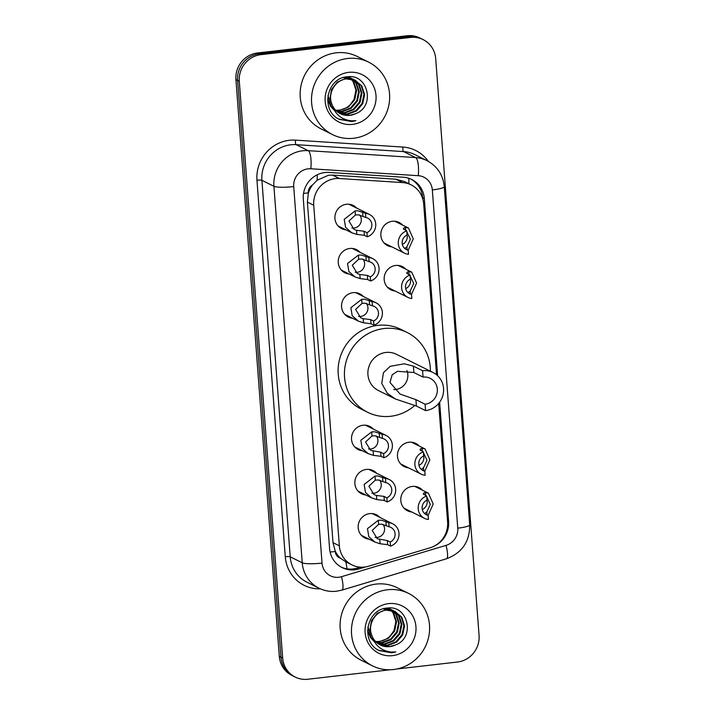 <?xml version="1.0" encoding="UTF-8"?>
<svg xmlns="http://www.w3.org/2000/svg" width="715" height="715" viewBox="0 0 715 715"><rect width="100%" height="100%" fill="white"/><g stroke="black" fill="none" stroke-linecap="round" stroke-linejoin="round"><path stroke-width="1.07" d="M395.1 291.023A12.95 12.396 -63.5 0 1 390.882 289.825A12.95 12.396 -63.5 0 1 384.402 276.106A12.95 12.396 -63.5 0 1 395.69 265.471A12.95 12.396 -63.5 0 1 402.429 266.632A12.95 12.396 -63.5 0 1 405.923 269.287M408.39 467.789A12.95 12.396 -63.5 0 1 404.172 466.591A12.95 12.396 -63.5 0 1 397.692 452.872A12.95 12.396 -63.5 0 1 408.989 442.236A12.95 12.396 -63.5 0 1 415.719 443.407A12.95 12.396 -63.5 0 1 419.222 446.053M411.715 511.985A12.95 12.396 -63.5 0 1 407.496 510.787A12.95 12.396 -63.5 0 1 401.017 497.059A12.95 12.396 -63.5 0 1 412.305 486.423A12.95 12.396 -63.5 0 1 419.044 487.594A12.95 12.396 -63.5 0 1 422.538 490.24M391.775 246.827A12.95 12.396 -63.5 0 1 387.557 245.629A12.95 12.396 -63.5 0 1 381.077 231.91A12.95 12.396 -63.5 0 1 392.374 221.275A12.95 12.396 -63.5 0 1 399.104 222.445A12.95 12.396 -63.5 0 1 402.608 225.091M365.785 494.986A12.95 12.396 -63.5 0 1 361.567 493.788A12.95 12.396 -63.5 0 1 355.087 480.069A12.95 12.396 -63.5 0 1 366.375 469.424A12.95 12.396 -63.5 0 1 373.114 470.595A12.95 12.396 -63.5 0 1 376.608 473.241M369.11 539.173A12.95 12.396 -63.5 0 1 364.882 537.975A12.95 12.396 -63.5 0 1 358.412 524.256A12.95 12.396 -63.5 0 1 369.7 513.62A12.95 12.396 -63.5 0 1 376.439 514.791A12.95 12.396 -63.5 0 1 379.933 517.437M352.495 318.22A12.95 12.396 -63.5 0 1 348.276 317.022A12.95 12.396 -63.5 0 1 341.797 303.294A12.95 12.396 -63.5 0 1 353.085 292.658A12.95 12.396 -63.5 0 1 359.824 293.829A12.95 12.396 -63.5 0 1 363.318 296.475M362.46 450.79A12.95 12.396 -63.5 0 1 358.242 449.592A12.95 12.396 -63.5 0 1 351.762 435.873A12.95 12.396 -63.5 0 1 363.059 425.237A12.95 12.396 -63.5 0 1 369.789 426.408A12.95 12.396 -63.5 0 1 373.293 429.054M349.17 274.024A12.95 12.396 -63.5 0 1 344.952 272.826A12.95 12.396 -63.5 0 1 338.472 259.107A12.95 12.396 -63.5 0 1 349.769 248.471A12.95 12.396 -63.5 0 1 356.499 249.633A12.95 12.396 -63.5 0 1 360.003 252.288M345.846 229.828A12.95 12.396 -63.5 0 1 341.627 228.63A12.95 12.396 -63.5 0 1 335.147 214.911A12.95 12.396 -63.5 0 1 346.444 204.276A12.95 12.396 -63.5 0 1 353.174 205.446A12.95 12.396 -63.5 0 1 356.678 208.092M436.534 374.758L423.691 203.927A24.283 23.238 116.5 0 0 411.134 184.881L404.467 181.556L395.753 179.179L332.555 175.103L328.507 175.229L317.129 180.243L312.5 185.006A8.097 7.749 116.5 0 0 308.299 192.898A24.283 3.727 175.7 0 1 303.562 193.372M411.134 184.881A24.283 23.238 116.5 0 0 402.599 182.584L339.402 178.518A24.283 23.238 116.5 0 0 335.317 178.616A24.283 23.238 116.5 0 0 313.733 205.241L339.339 545.822A24.283 23.238 116.5 0 0 351.896 564.877A24.283 23.238 116.5 0 0 368.556 566.235L430.055 547.797A24.283 23.238 116.5 0 0 447.608 522.013L438.688 403.43M340.572 558.308A24.283 23.238 -63.5 0 1 335.228 551.095L335.264 551.515A8.097 7.749 116.5 0 0 340.572 558.308L345.819 561.847A24.283 5.255 -106.7 0 1 346.998 568.827M308.299 192.898L308.326 193.318A24.283 23.238 -63.5 0 1 312.5 185.006M308.326 193.318L307.396 202.086L333.011 542.676L335.228 551.095M437.652 375.75L424.326 198.564A24.283 23.238 116.5 0 0 411.777 179.519A24.283 23.238 116.5 0 0 403.233 177.222L328.98 172.44A24.283 23.238 116.5 0 0 324.896 172.538A24.283 23.238 116.5 0 0 303.312 199.163L329.579 548.539A24.283 23.238 116.5 0 0 342.136 567.594A24.283 23.238 116.5 0 0 358.796 568.952L365.571 566.924M390.31 669.749L307.852 679.25A24.283 23.238 -63.5 0 1 295.224 677.06A24.283 23.238 -63.5 0 1 282.666 658.014L239.302 81.287A24.283 23.238 -63.5 0 1 260.886 54.662L410.526 37.43A24.283 23.238 -63.5 0 1 423.146 39.62A24.283 23.238 -63.5 0 1 435.703 58.666L479.068 635.394A24.283 23.238 -63.5 0 1 457.484 662.019L396.727 669.017M295.224 677.06L291.854 675.38A24.283 23.238 -63.5 0 1 279.297 656.334L235.932 79.606A24.283 23.238 -63.5 0 1 257.516 52.982L407.148 35.75L408.837 36.59A24.283 23.238 -63.5 0 1 421.466 38.78A24.283 23.238 -63.5 0 0 408.837 36.59L259.196 53.822L408.837 36.59L410.526 37.43M235.932 79.606L237.621 80.446A24.283 23.238 -63.5 0 1 259.196 53.822A24.283 23.238 -63.5 0 0 237.621 80.446L280.986 657.174L237.621 80.446L239.302 81.287M293.534 676.22A24.283 23.238 -63.5 0 1 280.986 657.174A24.283 23.238 -63.5 0 0 293.534 676.22M434.506 545.965A24.283 23.238 116.5 0 0 448.609 521.503L439.645 402.205M360.288 567.156L357.107 568.112A24.283 23.238 -63.5 0 1 341.305 567.156M410.928 179.116A24.283 23.238 -63.5 0 1 422.645 197.724L422.717 198.716M407.148 35.75A24.283 23.238 -63.5 0 1 419.776 37.94L423.146 39.62M353.585 138.263A40.478 38.726 -63.5 0 1 332.538 134.608A40.478 38.726 -63.5 0 1 312.294 91.726A40.478 38.726 -63.5 0 1 347.588 58.487A40.478 38.726 -63.5 0 1 368.636 62.142A40.478 38.726 -63.5 0 1 388.88 105.025A40.478 38.726 -63.5 0 1 353.585 138.263M332.538 134.608L321.169 128.941A40.478 38.726 -63.5 0 1 300.917 86.068A40.478 38.726 -63.5 0 1 336.211 52.821A40.478 38.726 -63.5 0 1 357.259 56.476L368.636 62.142M338.856 112.881L347.034 113.962L355.882 110.637L362.058 103.407L363.962 94.228L361.147 85.594L355.266 80.268M339.178 113.077L347.696 114.293L356.553 110.977L362.728 103.746L364.632 94.568L361.817 85.934L354.935 80.098L345.658 78.561L337.248 82.1L331.519 89.554L330.008 98.339L332.69 106.848M355.605 80.429L346.328 78.891C335.228 80 327.121 93.62 332.046 104.587A18.304 17.509 -63.5 0 0 340.322 113.703A18.304 17.509 -63.5 0 0 349.841 115.356A18.304 17.509 -63.5 0 0 355.266 113.828C375.893 106.678 368.046 73.645 347.669 76.782C327.095 77.363 320.204 109.35 338.302 118.887L351.7 121.559L355.891 120.674L351.467 120.808C341.466 119.7 334.986 114.293 332.046 104.587M337.632 112.032L344.353 112.63L353.201 109.306L359.377 102.075L361.29 92.896L358.474 84.263L353.88 79.696M353.568 79.49L352.593 78.936M353.916 79.633L345.354 77.095M337.936 112.255L345.023 112.961L353.871 109.645L360.047 102.406L361.951 93.236L359.136 84.602L354.229 79.821M352.924 79.097L343.263 77.613M336.47 111.066L341.681 111.299L350.529 107.974L356.705 100.743L358.608 91.565L355.793 82.931L352.432 79.249M352.129 79.016L351.208 78.364M350.886 78.158L349.912 77.604M351.235 78.301L348.026 76.755M336.756 111.317L342.351 111.629L351.199 108.314L357.375 101.074L359.279 91.904L356.463 83.271L352.799 79.347M352.495 79.124L351.557 78.489M350.252 77.765L347.749 76.773M350.913 78.945L353.121 81.599L355.936 90.233L354.032 99.412L350.305 104.596A18.304 17.509 -63.5 0 1 339.303 110.11A18.304 17.509 -63.5 0 1 335.532 110.128M350.636 78.677L349.76 77.917M349.456 77.685L348.527 77.032M335.648 110.253L339.67 110.298L348.527 106.973L354.703 99.743L356.606 90.564L353.791 81.93L351.297 79.008M351.011 78.748L350.127 78.015M349.823 77.792L348.884 77.157M340.143 113.614L349.707 115.294L355.266 113.828M327.64 99.34L330.652 106.481L334.343 110.351M327.971 95.515L331.313 106.812L334.102 109.931M348.634 72.367A26.392 25.257 -63.5 0 1 376.001 95.453A26.392 25.257 -63.5 0 1 352.54 124.383A26.392 25.257 -63.5 0 1 325.173 101.298A26.392 25.257 -63.5 0 1 348.634 72.367M339.142 119.334L351.619 121.523L355.891 120.674M406.933 370.513A13.764 13.165 -63.5 0 1 395.592 389.523A13.764 13.165 -63.5 0 1 393.733 389.604M422.565 370.71L423.048 377.091A13.764 13.165 -63.5 0 1 430.207 378.333A13.764 13.165 -63.5 0 1 437.088 392.91A13.764 13.165 -63.5 0 1 425.085 404.216L425.568 410.598L416.389 406.022L395.395 398.988L387.289 393.277L381.756 383.428L383.446 372.667L390.184 366.312L404.306 363.81L413.386 366.143L422.565 370.71A20.235 19.368 -63.5 0 1 433.093 372.542A20.235 19.368 -63.5 0 1 443.211 393.974A20.235 19.368 -63.5 0 1 425.568 410.598M423.048 377.091L413.869 372.524L397.469 371.3L392.204 374.776L389.961 382.427L400.025 394.054L415.907 399.64L425.085 404.216M433.093 372.542L396.432 354.282A20.235 19.368 116.5 0 0 385.912 352.459A20.235 19.368 116.5 0 0 368.27 369.074A20.235 19.368 116.5 0 0 378.387 390.515L395.395 398.988M414.861 405.369A44.527 42.605 -63.5 0 1 390.712 416.273A44.527 42.605 -63.5 0 1 367.564 412.251A44.527 42.605 -63.5 0 1 345.291 365.088A44.527 42.605 -63.5 0 1 384.116 328.525A44.527 42.605 -63.5 0 1 407.264 332.546A44.527 42.605 -63.5 0 1 430.403 371.201M367.564 412.251L361.245 409.105A44.527 42.605 -63.5 0 1 338.973 361.942A44.527 42.605 -63.5 0 1 377.797 325.379A44.527 42.605 -63.5 0 1 400.945 329.392L407.264 332.546M393.536 669.517A40.478 38.726 -63.5 0 1 372.488 665.871A40.478 38.726 -63.5 0 1 352.245 622.988A40.478 38.726 -63.5 0 1 387.539 589.75A40.478 38.726 -63.5 0 1 408.578 593.405A40.478 38.726 -63.5 0 1 428.821 636.279A40.478 38.726 -63.5 0 1 393.536 669.517M372.488 665.871L361.111 660.204A40.478 38.726 -63.5 0 1 340.867 617.322A40.478 38.726 -63.5 0 1 376.161 584.083A40.478 38.726 -63.5 0 1 397.2 587.739L408.578 593.405M378.807 644.144L386.976 645.216L395.824 641.9L402 634.67L403.904 625.491L401.088 616.857L395.207 611.522M379.12 644.34L387.646 645.556L396.494 642.231L402.67 635L404.574 625.822L401.759 617.188L394.877 611.352L385.6 609.824L377.198 613.363L371.469 620.817L369.959 629.593L372.64 638.111M395.547 611.691L386.27 610.154C375.169 611.262 367.063 624.874 371.997 635.85A18.304 17.509 -63.5 0 0 380.264 644.966A18.304 17.509 -63.5 0 0 389.782 646.619A18.304 17.509 -63.5 0 0 395.216 645.082C415.844 637.932 407.988 604.899 387.619 608.036C367.045 608.617 360.146 640.613 378.244 650.141L391.641 652.822L395.842 651.937L391.418 652.062C381.408 650.954 374.937 645.556 371.997 635.85M377.583 643.294L384.304 643.884L393.152 640.569L399.328 633.338L401.231 624.159L398.416 615.526L393.822 610.95M393.509 610.753L392.535 610.19M393.858 610.887L385.305 608.358M377.878 643.518L384.965 644.224L393.822 640.899L399.998 633.669L401.901 624.49L399.086 615.856L394.18 611.084M392.875 610.351L383.204 608.876M376.421 642.32L381.622 642.553L390.479 639.237L396.655 632.006L398.559 622.828L395.744 614.194L392.374 610.512M392.079 610.279L391.15 609.618M390.837 609.421L389.863 608.858M391.185 609.555L387.968 608.018M376.707 642.579L382.293 642.892L391.141 639.567L397.317 632.337L399.229 623.158L396.414 614.525L392.75 610.61M392.437 610.387L391.507 609.752M390.193 609.019L387.7 608.036M390.864 610.208L393.062 612.862L395.878 621.496L393.974 630.675L390.256 635.858A18.304 17.509 -63.5 0 1 379.254 641.373A18.304 17.509 -63.5 0 1 375.473 641.391M390.578 609.931L389.702 609.18M389.398 608.948L388.477 608.286M375.59 641.516L379.62 641.552L388.468 638.236L394.644 631.005L396.548 621.827L393.733 613.193L391.248 610.27M390.962 610.011L390.068 609.278M389.764 609.055L388.826 608.42M380.085 644.876L389.648 646.557L395.216 645.082M367.582 630.603L370.593 637.735L374.285 641.614M367.921 626.769L371.264 638.075L374.043 641.185M388.576 603.63A26.392 25.257 -63.5 0 1 415.942 626.706A26.392 25.257 -63.5 0 1 392.49 655.646A26.392 25.257 -63.5 0 1 365.124 632.561A26.392 25.257 -63.5 0 1 388.576 603.63M379.084 650.596L391.57 652.786L395.842 651.937M365.812 217.449L358.331 214.804L355.373 215.018L348.938 221.051L354.059 229.399L356.526 230.31L364.06 231.231L366.956 232.67A8.097 7.749 116.5 0 0 365.812 217.449L365.499 213.338L358.036 210.818L355.069 210.916L344.219 219.326L345.551 227.316L351.691 232.741L338.124 225.985M351.887 227.987A8.097 7.749 116.5 0 0 359.725 214.983M365.499 213.338A12.146 11.619 116.5 0 1 369.458 214.455A12.146 11.619 116.5 0 1 375.706 226.119A12.146 11.619 116.5 0 1 367.26 236.781L364.373 235.342L356.83 234.404L351.691 232.741M367.26 236.781L366.956 232.67M369.137 261.645L361.656 259L358.698 259.205L352.263 265.247L357.375 273.586L359.842 274.497L367.385 275.418L370.281 276.857A8.097 7.749 116.5 0 0 369.137 261.645L368.824 257.525L361.361 255.014L358.385 255.112L347.544 263.513L348.875 271.512L355.015 276.937L341.448 270.181M355.212 272.183A8.097 7.749 116.5 0 0 363.041 259.179M368.824 257.525A12.146 11.619 116.5 0 1 372.783 258.651A12.146 11.619 116.5 0 1 379.03 270.315A12.146 11.619 116.5 0 1 370.584 280.977L367.698 279.538L360.154 278.6L355.015 276.937M370.584 280.977L370.281 276.857M372.452 305.832L364.981 303.187L362.022 303.401L355.587 309.443L360.7 317.782L363.166 318.693L370.71 319.614L373.596 321.053A8.097 7.749 116.5 0 0 372.452 305.832L372.149 301.721L364.677 299.201L361.71 299.299L350.859 307.709L352.191 315.699L358.34 321.124L344.773 314.368M358.537 316.37A8.097 7.749 116.5 0 0 366.366 303.375M372.149 301.721A12.146 11.619 116.5 0 1 376.099 302.838A12.146 11.619 116.5 0 1 382.355 314.502A12.146 11.619 116.5 0 1 373.909 325.164L371.022 323.725L363.479 322.796L358.34 321.124M373.909 325.164L373.596 321.053M382.427 438.411L374.946 435.766L371.988 435.98L365.553 442.013L370.665 450.361L380.675 452.193L383.571 453.632A8.097 7.749 116.5 0 0 382.427 438.411L382.114 434.291L374.651 431.78L371.675 431.878L360.834 440.279L362.165 448.278L368.305 453.703L354.738 446.947M368.502 448.949A8.097 7.749 116.5 0 0 376.331 435.944M382.114 434.291A12.146 11.619 116.5 0 1 386.073 435.417A12.146 11.619 116.5 0 1 392.32 447.081A12.146 11.619 116.5 0 1 383.875 457.743L380.988 456.304L373.445 455.366L368.305 453.703M383.875 457.743L383.571 453.632M385.743 482.598L378.271 479.962L375.312 480.167L368.877 486.209L373.99 494.548L376.456 495.459L384 496.38L386.887 497.819A8.097 7.749 116.5 0 0 385.743 482.598L385.439 478.487L377.976 475.967L375 476.065L364.158 484.475L365.49 492.474L371.63 497.89L358.063 491.134M371.827 493.144A8.097 7.749 116.5 0 0 379.656 480.14M385.439 478.487A12.146 11.619 116.5 0 1 389.398 479.613A12.146 11.619 116.5 0 1 395.645 491.268A12.146 11.619 116.5 0 1 387.199 501.93L384.312 500.491L376.769 499.562L371.63 497.89M387.199 501.93L386.887 497.819M389.067 526.794L381.596 524.149L378.628 524.363L372.202 530.396L377.314 538.744L387.324 540.576L390.211 542.015A8.097 7.749 116.5 0 0 389.067 526.794L388.763 522.683L381.292 520.163L378.324 520.261L367.474 528.662L368.806 536.661L374.955 542.086L361.388 535.329M375.152 537.331A8.097 7.749 116.5 0 0 382.981 524.327M388.763 522.683A12.146 11.619 116.5 0 1 392.714 523.8A12.146 11.619 116.5 0 1 398.97 535.464A12.146 11.619 116.5 0 1 390.524 546.126L387.637 544.687L380.094 543.749L374.955 542.086M390.524 546.126L390.211 542.015M408.202 250.205L408.515 254.317A12.146 11.619 116.5 0 1 404.556 253.199A12.146 11.619 116.5 0 1 398.309 241.536A12.146 11.619 116.5 0 1 406.755 230.874L407.058 234.985A8.097 7.749 116.5 0 0 408.202 250.205L405.316 248.766L405.468 247.756L406.906 246.791L410.401 239.293L406.817 231.731M402.357 244.414A8.097 7.749 116.5 0 0 407.05 234.994M406.755 230.874L403.296 228.764M403.868 229.435L403.966 227.817L405.45 227.397L408.453 228.005L413.261 238.873L408.185 250.196M405.316 248.766L405.468 247.756M405.682 288.61A8.097 7.749 116.5 0 0 410.374 279.181A8.097 7.749 116.5 0 0 411.527 294.401L411.84 298.512A12.146 11.619 116.5 0 1 407.881 297.386A12.146 11.619 116.5 0 1 401.633 285.732A12.146 11.619 116.5 0 1 410.079 275.06L407.184 273.622L407.291 272.013L408.774 271.593L411.769 272.192L416.586 283.069L411.509 294.383L408.64 292.962L408.783 291.952L410.231 290.987L413.726 283.489L410.142 275.927M407.184 273.622L406.62 272.951M410.079 275.06L410.383 279.181M408.64 292.962L408.783 291.952M418.972 465.376A8.097 7.749 116.5 0 0 423.664 455.947A8.097 7.749 116.5 0 0 424.817 471.167L421.93 469.728L422.073 468.718L423.521 467.753L427.016 460.254L423.432 452.693M424.817 471.167L425.13 475.278A12.146 11.619 116.5 0 1 421.171 474.152A12.146 11.619 116.5 0 1 414.923 462.498A12.146 11.619 116.5 0 1 423.369 451.835L419.911 449.717M420.474 450.396L420.581 448.779L422.065 448.359L425.068 448.957L429.876 459.834L424.799 471.149M423.369 451.835L423.673 455.947M421.93 469.728L422.073 468.718M422.297 509.572A8.097 7.749 116.5 0 0 426.989 500.143A8.097 7.749 116.5 0 0 428.142 515.354L425.255 513.915L425.398 512.914L426.846 511.94L430.341 504.441L426.757 496.889M428.142 515.354L428.455 519.474A12.146 11.619 116.5 0 1 424.495 518.348A12.146 11.619 116.5 0 1 418.248 506.685A12.146 11.619 116.5 0 1 426.685 496.022L423.235 493.913M423.798 494.583L423.897 492.966L425.389 492.555L428.383 493.153L433.201 504.03L428.115 515.345M426.685 496.022L426.998 500.134M425.255 513.915L425.398 512.914M332.555 175.103L339.402 178.518M422.458 196.017A24.283 3.727 175.7 0 1 421.77 196.142M408.855 183.746A24.283 6.551 -86.3 0 0 408.819 178.303M317.129 180.243A24.283 6.551 -86.3 0 0 317.245 174.782M335.264 551.515A24.283 3.727 175.7 0 1 330.098 552.016M307.396 202.086L313.733 205.241M395.753 179.179L402.599 182.584M333.011 542.676L339.339 545.822M308.111 168.838A16.195 15.489 116.5 0 0 293.722 186.588L322.027 563.098A16.195 15.489 116.5 0 0 338.821 577.255A16.195 15.489 116.5 0 0 341.502 576.701L446.062 545.366A16.195 15.489 116.5 0 0 457.761 528.171L432.325 189.922A16.195 15.489 116.5 0 0 418.266 175.693L310.837 168.767A16.195 15.489 116.5 0 0 308.111 168.838M322.027 563.098A16.195 2.485 -4.3 0 1 302.231 562.794L273.917 186.284A32.381 30.986 -63.5 0 1 302.695 150.785A32.381 30.986 -63.5 0 1 308.147 150.651L296.135 144.662A32.381 30.986 116.5 0 0 290.692 144.805A32.381 30.986 116.5 0 0 261.913 180.305L290.219 556.815A32.381 30.986 116.5 0 0 306.958 582.207L318.97 588.186A32.381 30.986 -63.5 0 1 302.231 562.794L290.219 556.815A4.049 0.626 175.7 0 0 285.276 556.735L256.962 180.225A4.049 0.626 175.7 0 1 261.913 180.305L273.917 186.284A16.195 2.485 -4.3 0 0 293.722 186.588M318.97 588.186C324.494 590.894 330.321 591.913 336.452 591.242L341.94 590.107A16.195 3.504 -106.7 0 0 341.502 576.701M256.962 180.225A36.429 34.856 -63.5 0 1 289.334 140.292A36.429 34.856 -63.5 0 1 295.465 140.14L402.894 147.058A36.429 34.856 -63.5 0 1 428.24 161.304M320.275 588.803A36.429 34.856 -63.5 0 1 285.276 556.735M260.886 54.662L257.516 52.982M282.666 658.014L279.297 656.334M310.837 168.767A16.195 4.37 -86.3 0 0 308.147 150.651L415.576 157.568L403.573 151.589L296.135 144.662A4.049 1.09 93.7 0 1 295.465 140.14M418.266 175.693A16.195 4.37 -86.3 0 0 415.576 157.568A32.381 30.986 -63.5 0 1 426.962 160.634L414.959 154.655A32.381 30.986 116.5 0 0 403.573 151.589A4.049 1.09 93.7 0 1 402.894 147.058M341.94 590.107L446.491 558.773A16.195 3.504 -106.7 0 0 446.062 545.366M457.761 528.171A16.195 2.485 -4.3 0 0 469.692 524.855L444.256 186.606C443.032 174.853 437.267 166.193 426.962 160.634M432.325 189.922A16.195 2.485 -4.3 0 0 444.256 186.606M422.645 197.724L424.326 198.564M447.527 520.958L448.609 521.503M357.107 568.112L358.796 568.952M415.907 399.64L416.389 406.022M413.386 366.143L413.869 372.524M356.83 234.404L356.526 230.31M355.373 215.018L355.069 210.916M362.916 216.01L362.612 211.899M364.373 235.342L364.06 231.231M360.154 278.6L359.842 274.497M358.698 259.205L358.385 255.112M366.241 260.206L365.937 256.086M367.698 279.538L367.385 275.418M363.479 322.796L363.166 318.693M362.022 303.401L361.71 299.299M369.566 304.393L369.253 300.282M371.022 323.725L370.71 319.614M373.445 455.366L373.141 451.263M371.988 435.98L371.675 431.878M379.531 436.972L379.227 432.852M380.988 456.304L380.675 452.193M376.769 499.562L376.456 495.459M375.312 480.167L375 476.065M382.856 481.159L382.552 477.048M384.312 500.491L384 496.38M380.094 543.749L379.781 539.646M378.628 524.363L378.324 520.261M386.18 525.355L385.868 521.244M387.637 544.687L387.324 540.576M405.45 227.397L405.664 230.328M406.906 246.791L407.121 249.669M408.774 271.593L408.989 274.524M410.231 290.987L410.446 293.856M422.065 448.359L422.279 451.29M423.521 467.753L423.736 470.622M425.389 492.555L425.604 495.486M426.846 511.94L427.061 514.818M345.506 561.695L351.896 564.877M446.491 558.773C462.087 552.892 469.818 541.586 469.692 524.855M369.458 214.455L348.956 204.249M372.783 258.651L352.281 248.436M376.099 302.838L355.596 292.632M386.073 435.417L365.571 425.211M389.398 479.613L368.895 469.398M392.714 523.8L372.211 513.593M404.556 253.199L384.053 242.984M408.453 228.005L394.886 221.248M407.881 297.386L387.378 287.18M411.769 272.192L398.21 265.435M421.171 474.152L400.668 463.946M425.068 448.957L411.5 442.201M424.495 518.348L403.993 508.133M428.383 493.153L414.825 486.397"/></g></svg>
